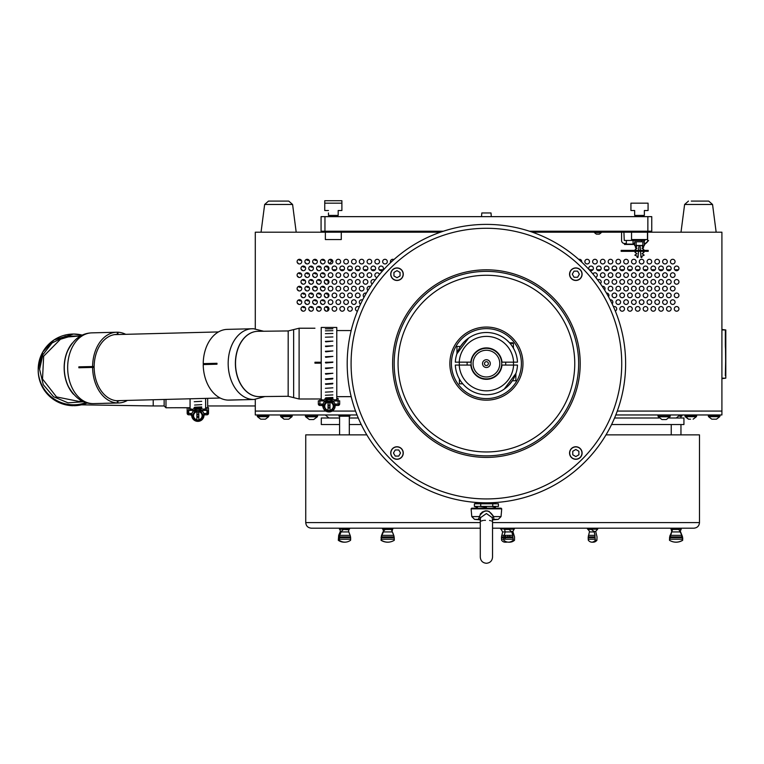 <?xml version="1.0" encoding="UTF-8"?>
<svg xmlns="http://www.w3.org/2000/svg" width="764" height="764" viewBox="0 0 764 764"><rect width="100%" height="100%" fill="white"/><g stroke="black" fill="none" stroke-linecap="round" stroke-linejoin="round"><path stroke-width="1.15" d="M505.701 365.068L505.701 362.155M467.119 362.155L467.119 365.068M470.834 362.155A15.643 15.643 0 0 1 501.996 362.155L501.652 362.155A15.309 15.309 0 0 0 471.168 362.155L459.231 362.155L459.403 365.068M459.231 362.155L455.334 362.155A31.104 31.104 0 0 1 486.41 332.502A31.104 31.104 0 0 1 517.486 362.155L513.589 362.155A27.217 27.217 0 0 0 486.41 336.389A27.217 27.217 0 0 0 459.231 362.155M513.589 362.155L501.996 362.155M456.958 353.608L456.958 346.464L460.453 346.464L463.834 342.205M464.989 341.05L466.107 340.037M467.205 339.14L468.256 338.347M469.812 337.296L469.335 337.612M468.59 338.108L456.891 353.808M507.048 340.333L509.368 342.616M501.996 365.068A15.643 15.643 0 0 1 470.834 365.068L471.168 365.068A15.309 15.309 0 0 0 501.652 365.068L513.589 365.068L513.418 362.155M459.231 365.068A27.217 27.217 0 0 0 486.41 390.834A27.217 27.217 0 0 0 513.589 365.068L517.486 365.068A31.104 31.104 0 0 1 486.41 394.721A31.104 31.104 0 0 1 455.334 365.068L470.834 365.068M515.862 373.615L515.862 380.758L512.367 380.758L508.986 385.018M507.831 386.173L506.713 387.186M505.615 388.083L504.565 388.866M503.008 389.926L503.486 389.611M504.23 389.105L515.939 373.405M465.391 386.546L464.416 385.61M509.521 342.788L512.797 342.788L513.418 343.408L510.075 343.408M459.403 379.049L459.403 383.805L462.755 383.805M501.719 363.607A15.309 15.309 0 0 1 478.761 376.862A15.309 15.309 0 0 1 478.761 350.351A15.309 15.309 0 0 1 501.719 363.607M488.358 363.607A1.948 1.948 0 0 1 485.436 365.297A1.948 1.948 0 0 1 485.436 361.926A1.948 1.948 0 0 1 488.358 363.607M490.297 363.607A3.887 3.887 0 0 1 484.471 366.978A3.887 3.887 0 0 1 484.471 360.245A3.887 3.887 0 0 1 490.297 363.607M499.771 363.607A13.36 13.36 0 0 0 479.735 352.042A13.36 13.36 0 0 0 479.735 375.181A13.36 13.36 0 0 0 499.771 363.607M599.282 234.118L596.445 234.118M644.988 239.543L644.94 240.44L624.264 240.44L623.901 232.199M647.633 240.565L647.633 232.199L647.633 240.565L648.598 240.565L644.711 244.451L644.711 243.477A2.913 2.913 0 0 0 647.633 240.565L647.633 232.199L647.633 240.565M529.462 231.225L647.862 231.225L647.461 232.199L650.775 232.199L534.179 232.199L534.179 231.311L529.71 231.311L534.179 231.311L534.179 232.199L532.346 232.199L534.179 232.199M621.581 232.199L621.581 240.565A2.913 2.913 0 0 0 624.494 243.477L626.337 243.477M634.683 244.451L624.494 244.451L624.494 243.477M633.069 240.44L633.069 244.117L626.337 244.117L626.337 240.44M642.868 241.796L642.868 245.464L636.135 245.464L636.135 241.796L641.645 241.796L641.645 240.44M648.216 251.327L648.216 250.391L621.151 250.391L621.151 251.327L648.216 251.327M643.785 249.78L642.476 250.391L643.785 249.331L642.094 248.08L643.603 246.915L642.094 246.199L644.329 245.731L644.329 241.796L641.645 241.796M638.484 251.327L638.055 257.086A0.506 0.506 0 0 1 637.539 257.554A0.506 0.506 0 0 1 637.052 257.048L637.052 256.188L634.827 255.138L636.909 253.705L635.027 252.368L636.269 251.327M638.924 245.464L638.551 250.391M644.186 255.138L641.951 256.188L641.951 257.048L641.951 256.188L641.951 257.048L641.951 256.188L644.186 255.138L642.094 253.705L643.976 252.368L642.734 251.327M635.218 249.78L636.527 250.391L635.218 249.331L636.909 248.08L635.4 246.915L636.909 246.199L634.683 245.731L634.683 241.796L637.357 241.796M644.329 241.796L644.329 240.44M636.909 248.529L635.4 247.364M636.909 253.705L635.027 252.368M637.052 257.048L637.052 256.188L637.052 257.048L637.052 256.188L634.827 255.138M640.519 251.327L640.948 257.086A0.506 0.506 0 0 0 641.474 257.554A0.506 0.506 0 0 0 641.951 257.048M640.452 250.391L640.089 245.464M642.094 253.705L643.976 252.368M642.094 248.529L643.603 247.364M395.227 456.089L398.76 456.089L400.527 453.023L398.76 449.967L395.227 449.967L393.46 453.023L395.227 456.089M403.115 453.023A6.122 6.122 0 0 0 393.938 447.723A6.122 6.122 0 0 0 393.938 458.333A6.122 6.122 0 0 0 403.115 453.023M491.309 216.642L491.004 212.965L481.817 212.965L481.511 216.642M478.971 519.377L474.568 519.377L471.78 516.598L479.2 516.598L478.971 519.377L479.735 519.52L478.579 518.441L478.961 519.377A3.066 2.789 101.8 0 1 479.429 519.434L480.346 520.017L480.604 517.61L480.308 519.109M501.108 508.165L471.713 508.165L501.108 508.165L471.713 508.165L501.108 508.165L501.719 508.834L471.101 508.834L471.713 508.165L471.101 508.834L471.78 516.598L474.568 519.377L480.25 519.873M488.931 511.24L493.62 516.598L501.041 516.598L498.252 519.377L493.821 519.386M490.507 520.666L489.543 520.437L490.517 520.676M492.217 517.61L486.41 513.551L480.604 517.61A3.066 0.793 -162.4 0 0 479.2 516.598C484.004 509.091 488.807 509.091 493.62 516.598L493.859 519.377L493.62 516.598A3.066 0.793 -17.6 0 0 492.217 517.61L492.474 520.017L493.401 519.434A3.066 2.789 78.2 0 1 493.859 519.377L493.086 519.52M480.145 514.287L480.842 513.322M481.731 512.453L482.743 511.756M483.889 511.24L487.699 510.925M486.41 502.846L480.508 503.657M480.508 506.551L486.41 507.353M477.395 502.846L474.396 503.782L474.396 506.427L477.395 507.353M474.396 503.782L480.737 503.782L480.737 506.427L474.396 506.427M480.737 503.782L492.751 503.782L492.751 506.427L480.737 506.427M492.751 503.782L498.424 503.782L498.424 506.427L492.751 506.427M495.435 502.846L492.322 503.657M492.322 506.551L495.435 507.353M491.491 521.029L492.035 520.981M486.41 510.82L485.13 510.925M485.446 520.332L484.29 520.313M483.325 520.427L482.323 520.666M482.132 520.723L481.511 520.952M480.823 521.01L481.339 521.029M578.892 454.8L578.892 451.257L575.827 449.49L572.771 451.257L572.771 454.8L575.827 456.566L578.892 454.8M575.827 446.902A6.122 6.122 0 0 0 570.527 456.089A6.122 6.122 0 0 0 581.137 456.089A6.122 6.122 0 0 0 575.827 446.902M577.594 271.134L574.06 271.134L572.293 274.19L574.06 277.256L577.594 277.256L579.36 274.19L577.594 271.134M569.705 274.19A6.122 6.122 0 0 0 578.892 279.5A6.122 6.122 0 0 0 578.892 268.89A6.122 6.122 0 0 0 569.705 274.19M393.938 272.423L393.938 275.957L396.993 277.733L400.059 275.957L400.059 272.423L396.993 270.657L393.938 272.423M396.993 280.321A6.122 6.122 0 0 0 402.294 271.134A6.122 6.122 0 0 0 391.693 271.134A6.122 6.122 0 0 0 396.993 280.321M647.461 232.199L647.461 239.543L631.541 239.543L631.541 232.199M634.645 210.52L630.93 210.52L630.93 203.167L648.073 203.167L648.073 210.52L644.367 210.52L644.367 215.419L634.645 215.419L634.645 210.52M328.463 210.52L324.748 210.52L324.748 203.167L341.89 203.167L341.89 210.52L338.185 210.52L338.185 215.419L328.463 215.419L328.463 212.965M341.279 232.199L341.279 239.543L325.359 239.543L325.359 232.199L255.291 232.199L255.291 328.845M599.406 234.118L596.321 234.118L599.406 234.118L596.321 234.118L599.406 234.118L601.344 232.562L594.382 232.562L601.344 232.562L594.382 232.562L596.321 234.118M615.803 414.957L721.913 414.957L721.913 411.07L617.283 411.07L721.913 411.07L721.913 232.199L650.775 232.199L651.749 231.225L650.775 232.199M355.546 411.07L332.159 411.07L355.546 411.07M357.017 414.957L255.291 414.957L255.291 411.07L325.846 411.07L255.291 411.07L255.291 399.419M331.5 260.409A2.33 2.33 0 0 1 329.647 259.474A2.33 2.33 0 0 0 332.397 260.228A2.33 2.33 0 0 1 331.5 260.409M323.726 260.409A2.33 2.33 0 0 1 321.864 259.474A2.33 2.33 0 0 0 324.624 260.228A2.33 2.33 0 0 1 323.726 260.409M315.952 260.409A2.33 2.33 0 0 1 314.09 259.474A2.33 2.33 0 0 0 316.85 260.228A2.33 2.33 0 0 1 315.952 260.409M308.169 260.409A2.33 2.33 0 0 1 306.316 259.474A2.33 2.33 0 0 0 309.067 260.228A2.33 2.33 0 0 1 308.169 260.409M300.395 260.409A2.33 2.33 0 0 1 298.533 259.474A2.33 2.33 0 0 0 301.293 260.228A2.33 2.33 0 0 1 300.395 260.409M327.613 267.161A2.33 2.33 0 0 1 325.76 266.225A2.33 2.33 0 0 0 328.444 266.999A2.33 2.33 0 0 1 327.613 267.161M328.453 262.663A2.33 2.33 0 0 1 329.704 263.8A2.33 2.33 0 0 0 328.453 262.663M319.839 267.161A2.33 2.33 0 0 1 317.977 266.225A2.33 2.33 0 0 0 320.737 266.98A2.33 2.33 0 0 1 319.839 267.161M320.679 262.663A2.33 2.33 0 0 1 321.921 263.8A2.33 2.33 0 0 0 320.679 262.663M312.065 267.161A2.33 2.33 0 0 1 310.203 266.225A2.33 2.33 0 0 0 312.953 266.98A2.33 2.33 0 0 1 312.065 267.161M312.896 262.663A2.33 2.33 0 0 1 314.147 263.8A2.33 2.33 0 0 0 312.896 262.663M304.282 267.161A2.33 2.33 0 0 1 302.42 266.225A2.33 2.33 0 0 0 305.18 266.98A2.33 2.33 0 0 1 304.282 267.161M305.123 262.663A2.33 2.33 0 0 1 306.374 263.8A2.33 2.33 0 0 0 305.123 262.663M297.349 262.663A2.33 2.33 0 0 1 298.59 263.8A2.33 2.33 0 0 0 297.349 262.663M323.726 273.904A2.33 2.33 0 0 1 321.864 272.977A2.33 2.33 0 0 0 324.624 273.732A2.33 2.33 0 0 1 323.726 273.904M324.566 269.406A2.33 2.33 0 0 1 325.808 270.542A2.33 2.33 0 0 0 324.566 269.406M323.726 287.407A2.33 2.33 0 0 1 321.864 286.481A2.33 2.33 0 0 0 324.624 287.226A2.33 2.33 0 0 1 323.726 287.407M324.566 282.909A2.33 2.33 0 0 1 325.808 284.046A2.33 2.33 0 0 0 324.566 282.909M323.726 300.911A2.33 2.33 0 0 1 321.864 299.985A2.33 2.33 0 0 0 324.624 300.729A2.33 2.33 0 0 1 323.726 300.911M324.566 296.413A2.33 2.33 0 0 1 325.808 297.549A2.33 2.33 0 0 0 324.566 296.413M324.566 309.917A2.33 2.33 0 0 1 325.808 311.053A2.33 2.33 0 0 0 324.566 309.917M315.952 273.904A2.33 2.33 0 0 1 314.09 272.977A2.33 2.33 0 0 0 316.85 273.732A2.33 2.33 0 0 1 315.952 273.904M316.793 269.406A2.33 2.33 0 0 1 318.034 270.542A2.33 2.33 0 0 0 316.793 269.406M315.952 287.407A2.33 2.33 0 0 1 314.09 286.481A2.33 2.33 0 0 0 316.85 287.226A2.33 2.33 0 0 1 315.952 287.407M316.793 282.909A2.33 2.33 0 0 1 318.034 284.046A2.33 2.33 0 0 0 316.793 282.909M315.952 300.911A2.33 2.33 0 0 1 314.09 299.985A2.33 2.33 0 0 0 316.85 300.729A2.33 2.33 0 0 1 315.952 300.911M316.793 296.413A2.33 2.33 0 0 1 318.034 297.549A2.33 2.33 0 0 0 316.793 296.413M316.793 309.917A2.33 2.33 0 0 1 318.034 311.053A2.33 2.33 0 0 0 316.793 309.917M308.169 273.904A2.33 2.33 0 0 1 306.316 272.977A2.33 2.33 0 0 0 309.067 273.732A2.33 2.33 0 0 1 308.169 273.904M309.009 269.406A2.33 2.33 0 0 1 310.26 270.542A2.33 2.33 0 0 0 309.009 269.406M308.169 287.407A2.33 2.33 0 0 1 306.316 286.481A2.33 2.33 0 0 0 309.067 287.226A2.33 2.33 0 0 1 308.169 287.407M309.009 282.909A2.33 2.33 0 0 1 310.26 284.046A2.33 2.33 0 0 0 309.009 282.909M308.169 300.911A2.33 2.33 0 0 1 306.316 299.985A2.33 2.33 0 0 0 309.067 300.729A2.33 2.33 0 0 1 308.169 300.911M309.009 296.413A2.33 2.33 0 0 1 310.26 297.549A2.33 2.33 0 0 0 309.009 296.413M309.009 309.917A2.33 2.33 0 0 1 310.26 311.053A2.33 2.33 0 0 0 309.009 309.917M300.395 273.904A2.33 2.33 0 0 1 298.533 272.977A2.33 2.33 0 0 0 301.293 273.732A2.33 2.33 0 0 1 300.395 273.904M301.236 269.406A2.33 2.33 0 0 1 302.477 270.542A2.33 2.33 0 0 0 301.236 269.406M300.395 287.407A2.33 2.33 0 0 1 298.533 286.481A2.33 2.33 0 0 0 301.293 287.226A2.33 2.33 0 0 1 300.395 287.407M301.236 282.909A2.33 2.33 0 0 1 302.477 284.046A2.33 2.33 0 0 0 301.236 282.909M300.395 300.911A2.33 2.33 0 0 1 298.533 299.985A2.33 2.33 0 0 0 301.293 300.729A2.33 2.33 0 0 1 300.395 300.911M301.236 296.413A2.33 2.33 0 0 1 302.477 297.549A2.33 2.33 0 0 0 301.236 296.413M301.236 309.917A2.33 2.33 0 0 1 302.477 311.053A2.33 2.33 0 0 0 301.236 309.917M327.613 280.655A2.33 2.33 0 0 1 325.76 279.729A2.33 2.33 0 0 0 328.128 280.598A2.33 2.33 0 0 1 327.613 280.655M327.613 294.159A2.33 2.33 0 0 1 325.76 293.233A2.33 2.33 0 0 0 328.128 294.102A2.33 2.33 0 0 1 327.613 294.159M327.613 307.663A2.33 2.33 0 0 1 325.76 306.727A2.33 2.33 0 0 0 328.033 307.625A2.33 2.33 0 0 1 327.613 307.663M319.839 280.655A2.33 2.33 0 0 1 317.977 279.729A2.33 2.33 0 0 0 320.737 280.474A2.33 2.33 0 0 1 319.839 280.655M320.679 276.157A2.33 2.33 0 0 1 321.921 277.294A2.33 2.33 0 0 0 320.679 276.157M319.839 294.159A2.33 2.33 0 0 1 317.977 293.233A2.33 2.33 0 0 0 320.737 293.978A2.33 2.33 0 0 1 319.839 294.159M320.679 289.661A2.33 2.33 0 0 1 321.921 290.798A2.33 2.33 0 0 0 320.679 289.661M319.839 307.663A2.33 2.33 0 0 1 317.977 306.727A2.33 2.33 0 0 0 320.737 307.481A2.33 2.33 0 0 1 319.839 307.663M320.679 303.165A2.33 2.33 0 0 1 321.921 304.301A2.33 2.33 0 0 0 320.679 303.165M312.065 280.655A2.33 2.33 0 0 1 310.203 279.729A2.33 2.33 0 0 0 312.953 280.474A2.33 2.33 0 0 1 312.065 280.655M312.896 276.157A2.33 2.33 0 0 1 314.147 277.294A2.33 2.33 0 0 0 312.896 276.157M312.065 294.159A2.33 2.33 0 0 1 310.203 293.233A2.33 2.33 0 0 0 312.953 293.978A2.33 2.33 0 0 1 312.065 294.159M312.896 289.661A2.33 2.33 0 0 1 314.147 290.798A2.33 2.33 0 0 0 312.896 289.661M312.065 307.663A2.33 2.33 0 0 1 310.203 306.727A2.33 2.33 0 0 0 312.953 307.481A2.33 2.33 0 0 1 312.065 307.663M312.896 303.165A2.33 2.33 0 0 1 314.147 304.301A2.33 2.33 0 0 0 312.896 303.165M304.282 280.655A2.33 2.33 0 0 1 302.42 279.729A2.33 2.33 0 0 0 305.18 280.474A2.33 2.33 0 0 1 304.282 280.655M305.123 276.157A2.33 2.33 0 0 1 306.374 277.294A2.33 2.33 0 0 0 305.123 276.157M304.282 294.159A2.33 2.33 0 0 1 302.42 293.233A2.33 2.33 0 0 0 305.18 293.978A2.33 2.33 0 0 1 304.282 294.159M305.123 289.661A2.33 2.33 0 0 1 306.374 290.798A2.33 2.33 0 0 0 305.123 289.661M304.282 307.663A2.33 2.33 0 0 1 302.42 306.727A2.33 2.33 0 0 0 305.18 307.481A2.33 2.33 0 0 1 304.282 307.663M305.123 303.165A2.33 2.33 0 0 1 306.374 304.301A2.33 2.33 0 0 0 305.123 303.165M297.349 276.157A2.33 2.33 0 0 1 298.59 277.294A2.33 2.33 0 0 0 297.349 276.157M297.349 289.661A2.33 2.33 0 0 1 298.59 290.798A2.33 2.33 0 0 0 297.349 289.661M297.349 303.165A2.33 2.33 0 0 1 298.59 304.301A2.33 2.33 0 0 0 297.349 303.165M676.617 266.053A2.33 2.33 0 0 0 674.602 269.539A2.33 2.33 0 0 0 678.633 269.539A2.33 2.33 0 0 0 676.617 266.053M676.617 279.548A2.33 2.33 0 0 0 674.602 283.043A2.33 2.33 0 0 0 678.633 283.043A2.33 2.33 0 0 0 676.617 279.548M676.617 293.051A2.33 2.33 0 0 0 674.602 296.537A2.33 2.33 0 0 0 678.633 296.537A2.33 2.33 0 0 0 676.617 293.051M676.617 306.555A2.33 2.33 0 0 0 674.602 310.041A2.33 2.33 0 0 0 678.633 310.041A2.33 2.33 0 0 0 676.617 306.555M668.844 266.053A2.33 2.33 0 0 0 666.829 269.539A2.33 2.33 0 0 0 670.859 269.539A2.33 2.33 0 0 0 668.844 266.053M668.844 306.555A2.33 2.33 0 0 0 666.829 310.041A2.33 2.33 0 0 0 670.859 310.041A2.33 2.33 0 0 0 668.844 306.555M661.061 266.053A2.33 2.33 0 0 0 659.045 269.539A2.33 2.33 0 0 0 663.076 269.539A2.33 2.33 0 0 0 661.061 266.053M661.061 306.555A2.33 2.33 0 0 0 659.045 310.041A2.33 2.33 0 0 0 663.076 310.041A2.33 2.33 0 0 0 661.061 306.555M653.287 266.053A2.33 2.33 0 0 0 651.272 269.539A2.33 2.33 0 0 0 655.302 269.539A2.33 2.33 0 0 0 653.287 266.053M653.287 306.555A2.33 2.33 0 0 0 651.272 310.041A2.33 2.33 0 0 0 655.302 310.041A2.33 2.33 0 0 0 653.287 306.555M645.513 266.053A2.33 2.33 0 0 0 643.498 269.539A2.33 2.33 0 0 0 647.528 269.539A2.33 2.33 0 0 0 645.513 266.053M645.513 306.555A2.33 2.33 0 0 0 643.498 310.041A2.33 2.33 0 0 0 647.528 310.041A2.33 2.33 0 0 0 645.513 306.555M637.73 266.053A2.33 2.33 0 0 0 635.715 269.539A2.33 2.33 0 0 0 639.745 269.539A2.33 2.33 0 0 0 637.73 266.053M637.73 306.555A2.33 2.33 0 0 0 635.715 310.041A2.33 2.33 0 0 0 639.745 310.041A2.33 2.33 0 0 0 637.73 306.555M629.956 266.053A2.33 2.33 0 0 0 627.941 269.539A2.33 2.33 0 0 0 631.971 269.539A2.33 2.33 0 0 0 629.956 266.053M629.956 306.555A2.33 2.33 0 0 0 627.941 310.041A2.33 2.33 0 0 0 631.971 310.041A2.33 2.33 0 0 0 629.956 306.555M622.183 266.053A2.33 2.33 0 0 0 620.167 269.539A2.33 2.33 0 0 0 624.198 269.539A2.33 2.33 0 0 0 622.183 266.053M622.183 306.555A2.33 2.33 0 0 0 620.167 310.041A2.33 2.33 0 0 0 624.198 310.041A2.33 2.33 0 0 0 622.183 306.555M614.399 266.053A2.33 2.33 0 0 0 612.384 269.539A2.33 2.33 0 0 0 616.414 269.539A2.33 2.33 0 0 0 614.399 266.053M615.306 311.024A2.33 2.33 0 0 0 614.399 306.555A2.33 2.33 0 0 0 613.473 306.746M606.626 266.053A2.33 2.33 0 0 0 604.611 269.539A2.33 2.33 0 0 0 608.641 269.539A2.33 2.33 0 0 0 606.626 266.053M598.852 266.053A2.33 2.33 0 0 0 596.837 269.539A2.33 2.33 0 0 0 600.867 269.539A2.33 2.33 0 0 0 598.852 266.053M589.636 270.208A2.33 2.33 0 0 0 593.275 269.138A2.33 2.33 0 0 0 591.069 266.053A2.33 2.33 0 0 0 589.111 269.635M381.093 266.053A2.33 2.33 0 0 0 379.078 269.539A2.33 2.33 0 0 0 383.108 269.539A2.33 2.33 0 0 0 381.093 266.053M373.309 266.053A2.33 2.33 0 0 0 371.294 269.539A2.33 2.33 0 0 0 375.325 269.539A2.33 2.33 0 0 0 373.309 266.053M365.536 266.053A2.33 2.33 0 0 0 363.521 269.539A2.33 2.33 0 0 0 367.551 269.539A2.33 2.33 0 0 0 365.536 266.053M357.762 266.053A2.33 2.33 0 0 0 355.747 269.539A2.33 2.33 0 0 0 359.777 269.539A2.33 2.33 0 0 0 357.762 266.053M359.204 307.061A2.33 2.33 0 0 0 355.441 308.723A2.33 2.33 0 0 0 357.447 311.187M349.979 266.053A2.33 2.33 0 0 0 347.964 269.539A2.33 2.33 0 0 0 351.994 269.539A2.33 2.33 0 0 0 349.979 266.053M349.979 306.555A2.33 2.33 0 0 0 347.964 310.041A2.33 2.33 0 0 0 351.994 310.041A2.33 2.33 0 0 0 349.979 306.555M342.205 266.053A2.33 2.33 0 0 0 340.19 269.539A2.33 2.33 0 0 0 344.22 269.539A2.33 2.33 0 0 0 342.205 266.053M342.205 306.555A2.33 2.33 0 0 0 340.19 310.041A2.33 2.33 0 0 0 344.22 310.041A2.33 2.33 0 0 0 342.205 306.555M334.431 266.053A2.33 2.33 0 0 0 332.416 269.539A2.33 2.33 0 0 0 336.447 269.539A2.33 2.33 0 0 0 334.431 266.053M334.431 306.555A2.33 2.33 0 0 0 332.416 310.041A2.33 2.33 0 0 0 336.447 310.041A2.33 2.33 0 0 0 334.431 306.555M326.648 266.053A2.33 2.33 0 0 0 324.633 269.539A2.33 2.33 0 0 0 328.663 269.539A2.33 2.33 0 0 0 326.648 266.053M326.648 306.555A2.33 2.33 0 0 0 324.633 310.041A2.33 2.33 0 0 0 328.663 310.041A2.33 2.33 0 0 0 326.648 306.555M318.874 266.053A2.33 2.33 0 0 0 316.859 269.539A2.33 2.33 0 0 0 320.89 269.539A2.33 2.33 0 0 0 318.874 266.053M318.874 306.555A2.33 2.33 0 0 0 316.859 310.041A2.33 2.33 0 0 0 320.89 310.041A2.33 2.33 0 0 0 318.874 306.555M311.101 266.053A2.33 2.33 0 0 0 309.086 269.539A2.33 2.33 0 0 0 313.116 269.539A2.33 2.33 0 0 0 311.101 266.053M311.101 306.555A2.33 2.33 0 0 0 309.086 310.041A2.33 2.33 0 0 0 313.116 310.041A2.33 2.33 0 0 0 311.101 306.555M303.318 266.053A2.33 2.33 0 0 0 301.303 269.539A2.33 2.33 0 0 0 305.333 269.539A2.33 2.33 0 0 0 303.318 266.053M303.318 279.548A2.33 2.33 0 0 0 301.303 283.043A2.33 2.33 0 0 0 305.333 283.043A2.33 2.33 0 0 0 303.318 279.548M672.731 259.302A2.33 2.33 0 0 0 670.716 262.787A2.33 2.33 0 0 0 674.746 262.787A2.33 2.33 0 0 0 672.731 259.302M672.731 272.796A2.33 2.33 0 0 0 670.716 276.291A2.33 2.33 0 0 0 674.746 276.291A2.33 2.33 0 0 0 672.731 272.796M672.731 286.299A2.33 2.33 0 0 0 670.716 289.795A2.33 2.33 0 0 0 674.746 289.795A2.33 2.33 0 0 0 672.731 286.299M672.731 299.803A2.33 2.33 0 0 0 670.716 303.289A2.33 2.33 0 0 0 674.746 303.289A2.33 2.33 0 0 0 672.731 299.803M664.957 259.302A2.33 2.33 0 0 0 662.942 262.787A2.33 2.33 0 0 0 666.972 262.787A2.33 2.33 0 0 0 664.957 259.302M664.957 299.803A2.33 2.33 0 0 0 662.942 303.289A2.33 2.33 0 0 0 666.972 303.289A2.33 2.33 0 0 0 664.957 299.803M657.174 259.302A2.33 2.33 0 0 0 655.159 262.787A2.33 2.33 0 0 0 659.189 262.787A2.33 2.33 0 0 0 657.174 259.302M657.174 299.803A2.33 2.33 0 0 0 655.159 303.289A2.33 2.33 0 0 0 659.189 303.289A2.33 2.33 0 0 0 657.174 299.803M649.4 259.302A2.33 2.33 0 0 0 647.385 262.787A2.33 2.33 0 0 0 651.415 262.787A2.33 2.33 0 0 0 649.4 259.302M649.4 299.803A2.33 2.33 0 0 0 647.385 303.289A2.33 2.33 0 0 0 651.415 303.289A2.33 2.33 0 0 0 649.4 299.803M641.617 259.302A2.33 2.33 0 0 0 639.602 262.787A2.33 2.33 0 0 0 643.632 262.787A2.33 2.33 0 0 0 641.617 259.302M641.617 299.803A2.33 2.33 0 0 0 639.602 303.289A2.33 2.33 0 0 0 643.632 303.289A2.33 2.33 0 0 0 641.617 299.803M633.843 259.302A2.33 2.33 0 0 0 631.828 262.787A2.33 2.33 0 0 0 635.858 262.787A2.33 2.33 0 0 0 633.843 259.302M633.843 299.803A2.33 2.33 0 0 0 631.828 303.289A2.33 2.33 0 0 0 635.858 303.289A2.33 2.33 0 0 0 633.843 299.803M626.069 259.302A2.33 2.33 0 0 0 624.054 262.787A2.33 2.33 0 0 0 628.084 262.787A2.33 2.33 0 0 0 626.069 259.302M626.069 299.803A2.33 2.33 0 0 0 624.054 303.289A2.33 2.33 0 0 0 628.084 303.289A2.33 2.33 0 0 0 626.069 299.803M618.286 259.302A2.33 2.33 0 0 0 616.271 262.787A2.33 2.33 0 0 0 620.301 262.787A2.33 2.33 0 0 0 618.286 259.302M618.286 299.803A2.33 2.33 0 0 0 616.271 303.289A2.33 2.33 0 0 0 620.301 303.289A2.33 2.33 0 0 0 618.286 299.803M610.512 259.302A2.33 2.33 0 0 0 608.497 262.787A2.33 2.33 0 0 0 612.527 262.787A2.33 2.33 0 0 0 610.512 259.302M612.126 303.814A2.33 2.33 0 0 0 610.149 299.832M602.739 259.302A2.33 2.33 0 0 0 600.724 262.787A2.33 2.33 0 0 0 604.754 262.787A2.33 2.33 0 0 0 602.739 259.302M594.955 259.302A2.33 2.33 0 0 0 592.94 262.787A2.33 2.33 0 0 0 596.971 262.787A2.33 2.33 0 0 0 594.955 259.302M587.182 259.302A2.33 2.33 0 0 0 585.167 262.787A2.33 2.33 0 0 0 589.197 262.787A2.33 2.33 0 0 0 587.182 259.302M581.681 262.109A2.33 2.33 0 0 0 578.711 259.407M393.89 259.598A2.33 2.33 0 0 0 390.633 262.587M384.98 259.302A2.33 2.33 0 0 0 382.965 262.787A2.33 2.33 0 0 0 386.995 262.787A2.33 2.33 0 0 0 384.98 259.302M377.206 259.302A2.33 2.33 0 0 0 375.191 262.787A2.33 2.33 0 0 0 379.221 262.787A2.33 2.33 0 0 0 377.206 259.302M369.423 259.302A2.33 2.33 0 0 0 367.408 262.787A2.33 2.33 0 0 0 371.438 262.787A2.33 2.33 0 0 0 369.423 259.302M361.649 259.302A2.33 2.33 0 0 0 359.634 262.787A2.33 2.33 0 0 0 363.664 262.787A2.33 2.33 0 0 0 361.649 259.302M362.585 300.004A2.33 2.33 0 0 0 359.395 301.551A2.33 2.33 0 0 0 360.532 304.167M353.875 259.302A2.33 2.33 0 0 0 351.86 262.787A2.33 2.33 0 0 0 355.89 262.787A2.33 2.33 0 0 0 353.875 259.302M353.875 299.803A2.33 2.33 0 0 0 351.86 303.289A2.33 2.33 0 0 0 355.89 303.289A2.33 2.33 0 0 0 353.875 299.803M346.092 259.302A2.33 2.33 0 0 0 344.077 262.787A2.33 2.33 0 0 0 348.107 262.787A2.33 2.33 0 0 0 346.092 259.302M346.092 299.803A2.33 2.33 0 0 0 344.077 303.289A2.33 2.33 0 0 0 348.107 303.289A2.33 2.33 0 0 0 346.092 299.803M338.318 259.302A2.33 2.33 0 0 0 336.303 262.787A2.33 2.33 0 0 0 340.333 262.787A2.33 2.33 0 0 0 338.318 259.302M338.318 299.803A2.33 2.33 0 0 0 336.303 303.289A2.33 2.33 0 0 0 340.333 303.289A2.33 2.33 0 0 0 338.318 299.803M330.535 259.302A2.33 2.33 0 0 0 328.52 262.787A2.33 2.33 0 0 0 332.56 262.787A2.33 2.33 0 0 0 330.535 259.302M330.535 299.803A2.33 2.33 0 0 0 328.52 303.289A2.33 2.33 0 0 0 332.56 303.289A2.33 2.33 0 0 0 330.535 299.803M322.761 259.302A2.33 2.33 0 0 0 320.746 262.787A2.33 2.33 0 0 0 324.776 262.787A2.33 2.33 0 0 0 322.761 259.302M322.761 299.803A2.33 2.33 0 0 0 320.746 303.289A2.33 2.33 0 0 0 324.776 303.289A2.33 2.33 0 0 0 322.761 299.803M314.988 259.302A2.33 2.33 0 0 0 312.973 262.787A2.33 2.33 0 0 0 317.003 262.787A2.33 2.33 0 0 0 314.988 259.302M314.988 299.803A2.33 2.33 0 0 0 312.973 303.289A2.33 2.33 0 0 0 317.003 303.289A2.33 2.33 0 0 0 314.988 299.803M307.204 259.302A2.33 2.33 0 0 0 305.189 262.787A2.33 2.33 0 0 0 309.219 262.787A2.33 2.33 0 0 0 307.204 259.302M307.204 299.803A2.33 2.33 0 0 0 305.189 303.289A2.33 2.33 0 0 0 309.219 303.289A2.33 2.33 0 0 0 307.204 299.803M299.431 259.302A2.33 2.33 0 0 0 297.416 262.787A2.33 2.33 0 0 0 301.446 262.787A2.33 2.33 0 0 0 299.431 259.302M299.431 272.796A2.33 2.33 0 0 0 297.416 276.291A2.33 2.33 0 0 0 301.446 276.291A2.33 2.33 0 0 0 299.431 272.796M668.844 279.548A2.33 2.33 0 0 0 666.829 283.043A2.33 2.33 0 0 0 670.859 283.043A2.33 2.33 0 0 0 668.844 279.548M668.844 293.051A2.33 2.33 0 0 0 666.829 296.537A2.33 2.33 0 0 0 670.859 296.537A2.33 2.33 0 0 0 668.844 293.051M661.061 279.548A2.33 2.33 0 0 0 659.045 283.043A2.33 2.33 0 0 0 663.076 283.043A2.33 2.33 0 0 0 661.061 279.548M661.061 293.051A2.33 2.33 0 0 0 659.045 296.537A2.33 2.33 0 0 0 663.076 296.537A2.33 2.33 0 0 0 661.061 293.051M653.287 279.548A2.33 2.33 0 0 0 651.272 283.043A2.33 2.33 0 0 0 655.302 283.043A2.33 2.33 0 0 0 653.287 279.548M653.287 293.051A2.33 2.33 0 0 0 651.272 296.537A2.33 2.33 0 0 0 655.302 296.537A2.33 2.33 0 0 0 653.287 293.051M645.513 279.548A2.33 2.33 0 0 0 643.498 283.043A2.33 2.33 0 0 0 647.528 283.043A2.33 2.33 0 0 0 645.513 279.548M645.513 293.051A2.33 2.33 0 0 0 643.498 296.537A2.33 2.33 0 0 0 647.528 296.537A2.33 2.33 0 0 0 645.513 293.051M637.73 279.548A2.33 2.33 0 0 0 635.715 283.043A2.33 2.33 0 0 0 639.745 283.043A2.33 2.33 0 0 0 637.73 279.548M637.73 293.051A2.33 2.33 0 0 0 635.715 296.537A2.33 2.33 0 0 0 639.745 296.537A2.33 2.33 0 0 0 637.73 293.051M629.956 279.548A2.33 2.33 0 0 0 627.941 283.043A2.33 2.33 0 0 0 631.971 283.043A2.33 2.33 0 0 0 629.956 279.548M629.956 293.051A2.33 2.33 0 0 0 627.941 296.537A2.33 2.33 0 0 0 631.971 296.537A2.33 2.33 0 0 0 629.956 293.051M622.183 279.548A2.33 2.33 0 0 0 620.167 283.043A2.33 2.33 0 0 0 624.198 283.043A2.33 2.33 0 0 0 622.183 279.548M622.183 293.051A2.33 2.33 0 0 0 620.167 296.537A2.33 2.33 0 0 0 624.198 296.537A2.33 2.33 0 0 0 622.183 293.051M614.399 279.548A2.33 2.33 0 0 0 612.384 283.043A2.33 2.33 0 0 0 616.414 283.043A2.33 2.33 0 0 0 614.399 279.548M614.399 293.051A2.33 2.33 0 0 0 612.384 296.537A2.33 2.33 0 0 0 616.414 296.537A2.33 2.33 0 0 0 614.399 293.051M606.626 279.548A2.33 2.33 0 0 0 604.611 283.043A2.33 2.33 0 0 0 608.641 283.043A2.33 2.33 0 0 0 606.626 279.548M608.507 296.747A2.33 2.33 0 0 0 606.415 293.061M600.447 283.759C594.106 275.174 594.106 275.174 600.447 283.759L600.37 283.654A2.33 2.33 0 0 0 598.852 279.548A2.33 2.33 0 0 0 597.629 279.891M374.943 280.216A2.33 2.33 0 0 0 371.056 281.333A2.33 2.33 0 0 0 372.249 283.95M365.536 279.548A2.33 2.33 0 0 0 363.521 283.043A2.33 2.33 0 0 0 367.551 283.043A2.33 2.33 0 0 0 365.536 279.548M366.328 293.185A2.33 2.33 0 0 0 364.075 297.186M357.762 279.548A2.33 2.33 0 0 0 355.747 283.043A2.33 2.33 0 0 0 359.777 283.043A2.33 2.33 0 0 0 357.762 279.548M357.762 293.051A2.33 2.33 0 0 0 355.747 296.537A2.33 2.33 0 0 0 359.777 296.537A2.33 2.33 0 0 0 357.762 293.051M349.979 279.548A2.33 2.33 0 0 0 347.964 283.043A2.33 2.33 0 0 0 351.994 283.043A2.33 2.33 0 0 0 349.979 279.548M349.979 293.051A2.33 2.33 0 0 0 347.964 296.537A2.33 2.33 0 0 0 351.994 296.537A2.33 2.33 0 0 0 349.979 293.051M342.205 279.548A2.33 2.33 0 0 0 340.19 283.043A2.33 2.33 0 0 0 344.22 283.043A2.33 2.33 0 0 0 342.205 279.548M342.205 293.051A2.33 2.33 0 0 0 340.19 296.537A2.33 2.33 0 0 0 344.22 296.537A2.33 2.33 0 0 0 342.205 293.051M334.431 279.548A2.33 2.33 0 0 0 332.416 283.043A2.33 2.33 0 0 0 336.447 283.043A2.33 2.33 0 0 0 334.431 279.548M334.431 293.051A2.33 2.33 0 0 0 332.416 296.537A2.33 2.33 0 0 0 336.447 296.537A2.33 2.33 0 0 0 334.431 293.051M326.648 279.548A2.33 2.33 0 0 0 324.633 283.043A2.33 2.33 0 0 0 328.663 283.043A2.33 2.33 0 0 0 326.648 279.548M326.648 293.051A2.33 2.33 0 0 0 324.633 296.537A2.33 2.33 0 0 0 328.663 296.537A2.33 2.33 0 0 0 326.648 293.051M318.874 279.548A2.33 2.33 0 0 0 316.859 283.043A2.33 2.33 0 0 0 320.89 283.043A2.33 2.33 0 0 0 318.874 279.548M318.874 293.051A2.33 2.33 0 0 0 316.859 296.537A2.33 2.33 0 0 0 320.89 296.537A2.33 2.33 0 0 0 318.874 293.051M311.101 279.548A2.33 2.33 0 0 0 309.086 283.043A2.33 2.33 0 0 0 313.116 283.043A2.33 2.33 0 0 0 311.101 279.548M664.957 272.796A2.33 2.33 0 0 0 662.942 276.291A2.33 2.33 0 0 0 666.972 276.291A2.33 2.33 0 0 0 664.957 272.796M664.957 286.299A2.33 2.33 0 0 0 662.942 289.795A2.33 2.33 0 0 0 666.972 289.795A2.33 2.33 0 0 0 664.957 286.299M657.174 272.796A2.33 2.33 0 0 0 655.159 276.291A2.33 2.33 0 0 0 659.189 276.291A2.33 2.33 0 0 0 657.174 272.796M657.174 286.299A2.33 2.33 0 0 0 655.159 289.795A2.33 2.33 0 0 0 659.189 289.795A2.33 2.33 0 0 0 657.174 286.299M649.4 272.796A2.33 2.33 0 0 0 647.385 276.291A2.33 2.33 0 0 0 651.415 276.291A2.33 2.33 0 0 0 649.4 272.796M649.4 286.299A2.33 2.33 0 0 0 647.385 289.795A2.33 2.33 0 0 0 651.415 289.795A2.33 2.33 0 0 0 649.4 286.299M641.617 272.796A2.33 2.33 0 0 0 639.602 276.291A2.33 2.33 0 0 0 643.632 276.291A2.33 2.33 0 0 0 641.617 272.796M641.617 286.299A2.33 2.33 0 0 0 639.602 289.795A2.33 2.33 0 0 0 643.632 289.795A2.33 2.33 0 0 0 641.617 286.299M633.843 272.796A2.33 2.33 0 0 0 631.828 276.291A2.33 2.33 0 0 0 635.858 276.291A2.33 2.33 0 0 0 633.843 272.796M633.843 286.299A2.33 2.33 0 0 0 631.828 289.795A2.33 2.33 0 0 0 635.858 289.795A2.33 2.33 0 0 0 633.843 286.299M626.069 272.796A2.33 2.33 0 0 0 624.054 276.291A2.33 2.33 0 0 0 628.084 276.291A2.33 2.33 0 0 0 626.069 272.796M626.069 286.299A2.33 2.33 0 0 0 624.054 289.795A2.33 2.33 0 0 0 628.084 289.795A2.33 2.33 0 0 0 626.069 286.299M618.286 272.796A2.33 2.33 0 0 0 616.271 276.291A2.33 2.33 0 0 0 620.301 276.291A2.33 2.33 0 0 0 618.286 272.796M618.286 286.299A2.33 2.33 0 0 0 616.271 289.795A2.33 2.33 0 0 0 620.301 289.795A2.33 2.33 0 0 0 618.286 286.299M610.512 272.796A2.33 2.33 0 0 0 608.497 276.291A2.33 2.33 0 0 0 612.527 276.291A2.33 2.33 0 0 0 610.512 272.796M610.512 286.299A2.33 2.33 0 0 0 608.497 289.795A2.33 2.33 0 0 0 612.527 289.795A2.33 2.33 0 0 0 610.512 286.299M602.739 272.796A2.33 2.33 0 0 0 600.724 276.291A2.33 2.33 0 0 0 604.754 276.291A2.33 2.33 0 0 0 602.739 272.796M604.591 290.034A2.33 2.33 0 0 0 602.223 286.357M595.672 277.342A2.33 2.33 0 0 0 594.955 272.796A2.33 2.33 0 0 0 592.931 273.989M379.45 274.515A2.33 2.33 0 0 0 374.876 275.059A2.33 2.33 0 0 0 377.072 277.447L374.656 280.608M369.423 272.796A2.33 2.33 0 0 0 367.408 276.291A2.33 2.33 0 0 0 371.438 276.291A2.33 2.33 0 0 0 369.423 272.796M370.473 286.548A2.33 2.33 0 0 0 367.981 290.454M361.649 272.796A2.33 2.33 0 0 0 359.634 276.291A2.33 2.33 0 0 0 363.664 276.291A2.33 2.33 0 0 0 361.649 272.796M361.649 286.299A2.33 2.33 0 0 0 359.634 289.795A2.33 2.33 0 0 0 363.664 289.795A2.33 2.33 0 0 0 361.649 286.299M353.875 272.796A2.33 2.33 0 0 0 351.86 276.291A2.33 2.33 0 0 0 355.89 276.291A2.33 2.33 0 0 0 353.875 272.796M353.875 286.299A2.33 2.33 0 0 0 351.86 289.795A2.33 2.33 0 0 0 355.89 289.795A2.33 2.33 0 0 0 353.875 286.299M346.092 272.796A2.33 2.33 0 0 0 344.077 276.291A2.33 2.33 0 0 0 348.107 276.291A2.33 2.33 0 0 0 346.092 272.796M346.092 286.299A2.33 2.33 0 0 0 344.077 289.795A2.33 2.33 0 0 0 348.107 289.795A2.33 2.33 0 0 0 346.092 286.299M338.318 272.796A2.33 2.33 0 0 0 336.303 276.291A2.33 2.33 0 0 0 340.333 276.291A2.33 2.33 0 0 0 338.318 272.796M338.318 286.299A2.33 2.33 0 0 0 336.303 289.795A2.33 2.33 0 0 0 340.333 289.795A2.33 2.33 0 0 0 338.318 286.299M330.535 272.796A2.33 2.33 0 0 0 328.52 276.291A2.33 2.33 0 0 0 332.56 276.291A2.33 2.33 0 0 0 330.535 272.796M330.535 286.299A2.33 2.33 0 0 0 328.52 289.795A2.33 2.33 0 0 0 332.56 289.795A2.33 2.33 0 0 0 330.535 286.299M322.761 272.796A2.33 2.33 0 0 0 320.746 276.291A2.33 2.33 0 0 0 324.776 276.291A2.33 2.33 0 0 0 322.761 272.796M322.761 286.299A2.33 2.33 0 0 0 320.746 289.795A2.33 2.33 0 0 0 324.776 289.795A2.33 2.33 0 0 0 322.761 286.299M314.988 272.796A2.33 2.33 0 0 0 312.973 276.291A2.33 2.33 0 0 0 317.003 276.291A2.33 2.33 0 0 0 314.988 272.796M314.988 286.299A2.33 2.33 0 0 0 312.973 289.795A2.33 2.33 0 0 0 317.003 289.795A2.33 2.33 0 0 0 314.988 286.299M307.204 272.796A2.33 2.33 0 0 0 305.189 276.291A2.33 2.33 0 0 0 309.219 276.291A2.33 2.33 0 0 0 307.204 272.796M303.318 306.555A2.33 2.33 0 0 0 301.303 310.041A2.33 2.33 0 0 0 305.333 310.041A2.33 2.33 0 0 0 303.318 306.555M299.431 299.803A2.33 2.33 0 0 0 297.416 303.289A2.33 2.33 0 0 0 301.446 303.289A2.33 2.33 0 0 0 299.431 299.803M307.204 286.299A2.33 2.33 0 0 0 305.189 289.795A2.33 2.33 0 0 0 309.219 289.795A2.33 2.33 0 0 0 307.204 286.299M311.101 293.051A2.33 2.33 0 0 0 309.086 296.537A2.33 2.33 0 0 0 313.116 296.537A2.33 2.33 0 0 0 311.101 293.051M299.431 286.299A2.33 2.33 0 0 0 297.416 289.795A2.33 2.33 0 0 0 301.446 289.795A2.33 2.33 0 0 0 299.431 286.299M303.318 293.051A2.33 2.33 0 0 0 301.303 296.537A2.33 2.33 0 0 0 305.333 296.537A2.33 2.33 0 0 0 303.318 293.051M725.332 333.505L725.332 345.691M725.332 346.359L725.8 352.987M725.8 346.359L725.8 345.691M725.8 353.407L725.332 375.621M721.913 378.17L725.8 378.17L725.332 329.952L721.913 329.952M725.8 333.505L725.8 329.952L721.913 329.485L725.8 329.952L725.8 378.17L721.913 378.638M725.8 378.17L725.8 375.84M328.128 280.073L328.128 283.673M328.128 293.577L328.128 297.177M328.071 307.032L327.622 310.996M328.128 269.778A11.67 11.154 -90 0 1 328.463 266.923M329.704 263.8A11.67 11.154 -90 0 1 332.56 260.467M680.963 418.003L680.963 416.199L679.492 416.199M349.31 434.869L349.31 416.199L339.588 416.199L339.588 434.869M614.552 418.003L658.893 418.003M669.34 418.003L683.933 418.003L683.933 424.536L611.582 424.536M339.588 424.536L321.3 424.536L321.3 418.003L339.588 418.003M349.31 418.003L358.268 418.003M349.31 424.536L361.248 424.536M492.532 522.595L699.48 522.595L699.48 434.869L606.005 434.869M588.509 528.191L693.884 528.191L492.532 528.191L587.755 528.191L587.449 528.908L597.801 528.908L587.631 529.194L597.62 529.194L595.71 531.457L597.018 536.901L596.913 540.282A12.405 6.628 90 0 1 593.733 542.144A12.444 12.444 0 0 1 591.517 542.144A12.405 6.628 90 0 1 588.337 540.282L588.318 539.231M506.379 528.191L511.918 528.191L506.379 528.191M589.856 528.191L595.395 528.191L589.856 528.191M366.825 434.869L305.743 434.869L305.743 522.595C306.077 525.995 307.949 527.857 311.349 528.191L382.783 528.191L382.477 528.908L392.839 528.908L382.659 529.194C383.089 528.755 383.308 529.509 383.308 531.457L385.19 529.433L391.311 529.433L393.766 535.344L381.866 535.344L383.662 531.457M513.857 528.191L492.532 528.191M480.289 528.191L311.349 528.191M504.88 528.191C516.941 528.191 496.399 528.191 504.88 528.191M669.646 536.901L669.484 540.282A12.405 12.339 -90 0 0 682.519 540.282L682.013 535.344L678.833 529.433L672.645 529.433L669.646 536.901L682.29 536.901M669.455 539.231L682.519 539.231M669.55 537.675L682.405 537.675L669.55 537.675M682.548 536.901L680.409 531.457L682.758 539.231M682.749 539.231L682.663 537.675M682.519 540.282L682.72 540.282A12.444 12.444 0 0 1 669.484 540.282L671.785 531.457L671.107 529.194L681.096 529.194L670.926 528.908L681.278 528.908L680.208 531.457M669.99 535.344L681.966 535.344M669.904 536.901L669.799 537.675M681.278 528.908L670.926 528.507L676.617 528.191M588.605 535.344L589.541 531.457L588.07 529.433L591.393 529.433L594.058 531.457L595.07 535.344L588.49 535.344L588.299 536.901M588.175 537.675L588.232 536.901L595.022 536.901L595.08 537.675L588.175 537.675M595.08 537.675L595.213 539.231L588.194 539.231L588.242 537.675M594.917 535.344L595.022 536.901M595.213 539.231L595.337 540.282L596.913 540.282M595.337 540.282A12.405 6.628 90 0 1 591.517 542.144M514.334 528.908L500.525 528.908L514.334 528.908L512.873 531.457L514.535 536.901L514.506 540.282A12.405 8.91 90 0 1 510.495 542.115A12.444 12.444 0 0 1 507.812 542.115A12.405 8.91 90 0 1 503.801 540.282L503.743 537.675M505.195 539.231L505.262 537.675M505.338 536.901L505.587 535.344M501.184 529.433L502.626 531.925L505.243 531.925L504.536 529.433L509.005 529.433L511.756 531.925L512.835 535.344L504.164 535.344L505.243 531.925L511.756 531.925M503.82 536.901L504.164 535.344M503.686 537.675L503.762 536.901L512.892 536.901L512.969 537.675L501.451 537.675L501.509 536.901L503.762 536.901M512.969 537.675L513.207 540.282L514.506 540.282M513.207 540.282A12.405 8.91 90 0 1 507.812 542.115M513.102 539.231L503.772 539.231M512.711 535.344L512.892 536.901M514.153 529.194L509.311 529.194M501.528 537.675L501.48 539.231L503.677 539.231M507.945 536.901L507.774 535.344M509.836 536.901L509.655 535.344M504.078 535.344L501.757 535.344L501.576 536.901M502.626 531.925L501.881 535.344M501.604 539.231L501.623 540.282A12.405 6.207 -90 0 0 504.632 542.144A12.405 6.207 -90 0 0 506.379 541.8M504.632 542.144A12.444 12.444 0 0 0 506.78 542.144A12.405 6.207 -90 0 0 507.334 542.048M510.887 528.507L501.079 528.191M387.654 542.154A12.405 12.224 -90 0 1 381.035 540.282L381.542 535.344L383.318 531.457L382.277 533.329M381.389 535.946L381.542 535.344L381.389 535.946M381.035 540.282L381.924 535.344M393.766 535.344L394.119 536.901L381.599 536.901M381.379 539.231L394.31 539.231L394.119 536.901L394.224 537.675L381.494 537.675M394.31 539.231L394.272 540.282A12.405 12.224 -90 0 1 381.36 540.282M350.619 539.231L350.59 540.282A12.405 10.744 -90 0 1 346.312 542.048A12.444 12.444 0 0 1 342.578 542.048A12.405 10.744 -90 0 1 338.309 540.282L338.691 535.344L340.295 531.457L340.037 529.433M338.309 540.282L339.235 540.282L339.684 535.344L341.269 531.457L343.466 529.433L348.776 529.777L349.444 529.194L339.445 529.194L340.114 529.777M345.433 529.433L343.466 529.433M348.852 529.433L348.604 531.457L350.141 535.344M350.504 536.901L350.198 535.344L339.779 535.344M339.436 537.675L350.638 537.675L350.542 536.901L339.531 536.901M350.6 537.675L350.676 539.231L339.302 539.231M346.312 542.048A12.405 10.744 -90 0 1 339.235 540.282M349.625 528.908L339.264 528.507L349.444 529.194M260.992 419.188L265.394 419.188L260.992 419.188M268.68 416.046L268.68 416.666L257.449 416.666L260.734 419.188M690.522 419.188L688.736 419.188M696.415 416.046L696.415 416.666L685.184 416.666L688.469 419.188L685.184 416.046M669.933 416.179L669.933 416.8L658.301 416.8L661.939 419.541L664.117 419.541L661.939 419.541M664.117 419.541L666.294 419.541L664.117 419.541M317.318 416.179L317.318 416.8L305.686 416.8L309.324 419.541L311.502 419.541L309.324 419.541M313.336 419.541L309.668 419.541L313.336 419.541M712.191 419.188L716.47 419.188L712.191 419.188M719.745 416.046L719.745 416.666L708.524 416.666L711.8 419.188M292.01 416.046L292.01 416.666L280.78 416.666L284.065 419.188L286.395 419.188L284.456 419.188M288.343 419.188L284.065 419.188L280.78 416.046M257.229 414.957L257.229 416.046L268.899 416.046L268.899 414.957M657.995 414.957L657.995 416.179L670.238 416.179L670.238 414.957M679.588 416.046L681.937 416.046L681.937 414.957M684.974 414.957L684.974 416.046L696.634 416.046L696.634 414.957M305.38 414.957L305.38 416.179L317.623 416.179L317.623 414.957M344.449 416.046C325.044 416.046 363.855 416.046 344.449 416.046C333.114 416.046 355.776 416.046 344.449 416.046M708.304 414.957L708.304 416.046L719.965 416.046L719.965 414.957M280.56 414.957L280.56 416.046L292.23 416.046L292.23 414.957M271.306 201.085L288.735 201.085L268.508 201.085L264.65 204.475L261.04 232.199M681.001 232.199L684.611 204.475L712.554 204.475L708.696 201.085L691.267 201.085M336.781 398.445L338.118 398.445L338.118 400.985L339.674 400.813L339.674 403.908A1.557 1.547 0 0 1 338.118 405.455L336.17 405.455L336.17 404.08L338.118 404.08L338.118 405.455M328.033 405.245A2.598 2.579 180 0 0 329.981 405.245M322.857 405.779A6.141 6.112 0 0 1 322.857 405.732L322.857 405.827A6.141 6.112 0 0 1 329.007 399.725A6.141 6.112 0 0 1 335.148 405.827A6.141 6.112 0 0 1 329.007 411.939A6.141 6.112 0 0 1 322.857 405.827A1.557 1.547 180 0 0 321.835 405.455L319.887 405.464L319.887 404.08L318.33 403.908L318.33 400.813L325.139 400.985M332.875 400.985L338.118 400.985L338.118 404.08L339.674 403.908M336.17 404.08A3.113 3.094 180 0 0 334.985 404.309M329.981 402.991A2.598 2.579 180 0 0 328.033 402.991M328.033 407.785A2.598 2.579 180 0 0 329.981 407.785M322.857 405.732A6.141 6.112 0 0 1 328.014 399.696L329.991 399.696A6.141 6.112 0 0 1 335.148 405.779M328.033 410.545L331.748 410.545L334.479 405.827L331.748 401.11L326.266 401.11L323.525 405.827L326.266 411.051L328.033 411.051L328.033 402.189A4.278 4.259 180 0 0 328.033 410.478M328.033 410.717L331.748 411.051L334.479 405.827M331.748 411.051L331.748 410.545M331.748 401.11L331.748 401.625L326.266 401.625L326.266 401.11M328.033 401.625L328.033 402.189M324.719 406.257A4.278 4.259 180 0 0 328.033 410.325M326.266 401.625L323.525 406.333M329.981 402.189L329.981 410.478A4.278 4.259 180 0 0 329.981 402.189M329.981 410.325A4.278 4.259 180 0 0 329.981 402.036M325.12 399.343L332.894 399.343L332.894 398.455L325.12 398.455L325.12 399.343L321.291 400.813M321.291 400.231L321.291 399.706M336.723 400.985L336.781 400.393L332.894 399.343M335.692 399.706L336.781 399.706L336.781 327.45L321.224 327.45L321.224 399.706L322.322 399.706M332.894 367.713L325.397 368.057L325.76 368.649L332.894 367.713M332.894 356.416L325.397 356.74L325.76 357.332L332.894 356.416M332.894 345.815L325.397 346.111L325.76 346.636L332.894 345.815M332.894 336.953L325.397 337.182L332.894 336.953M332.894 330.707L325.397 330.85L332.894 330.707M332.894 328.768L325.397 328.854L332.894 328.778M332.894 333.457L325.397 333.648L332.894 333.457M332.894 341.107L325.397 341.374L325.76 341.852L332.894 341.107M332.894 350.953L325.397 351.278L325.76 351.841L332.894 350.953M332.894 362.041L325.397 362.384L325.76 362.986L332.894 362.041M332.894 373.281L325.397 373.615L325.76 374.188L332.894 373.281M332.607 362.384L325.76 362.986M323.344 406.629L321.835 405.464L319.887 405.464A1.557 1.547 0 0 1 318.33 403.908L318.33 400.813M329.981 405.044A2.598 2.579 0 0 1 328.033 405.044L329.981 405.044M325.76 397.805L332.894 397.49L325.76 397.805M332.865 391.722L325.397 392.133L332.865 391.722M332.865 394.931L325.397 395.255L332.865 394.931M332.865 387.816L325.397 388.303L332.865 387.816M332.865 378.333L325.397 378.925L325.76 379.469L332.607 378.925L332.865 378.333M332.865 383.318L325.397 383.862L325.76 384.359L332.607 383.862L332.865 383.318M201.734 407.9L193.96 407.9L193.96 408.788L201.734 408.788L201.734 407.9M192.184 415.988L190.675 414.823A1.557 1.547 180 0 1 191.697 415.196A6.141 6.102 0 0 1 196.854 409.132L198.831 409.132A6.141 6.102 0 0 1 203.988 415.205A1.557 1.547 180 0 1 205.01 414.814L205.01 413.458A3.113 3.085 180 0 0 203.816 413.696M193.96 408.788L190.131 410.182M190.131 409.638L190.131 409.017M205.564 410.373L205.621 409.791L201.734 408.788M203.988 415.263A6.141 6.102 0 0 1 197.847 421.365A6.141 6.102 0 0 1 191.697 415.263A6.141 6.102 0 0 1 197.847 409.17A6.141 6.102 0 0 1 203.988 415.263L203.988 415.148M195.107 410.554L192.366 415.836L195.107 420.544L198.821 419.971A4.278 4.25 180 0 0 198.821 411.691L198.821 410.745L195.107 411.127L195.107 410.554L200.588 410.554L203.32 415.836L200.588 410.554M198.821 411.691L198.821 420.544L200.588 420.544L203.32 415.836M200.588 411.127L198.821 411.127M196.873 411.127L196.873 419.971A4.278 4.25 180 0 1 196.873 411.691M193.569 415.75A4.278 4.25 180 0 0 196.873 419.799M195.107 411.127L192.366 415.836M198.821 419.799A4.278 4.25 180 0 0 202.126 415.75M196.873 420.162L198.821 420.162M190.064 398.789L190.064 409.017L191.621 409.017M204.064 409.017L205.621 409.017L205.621 398.388M198.821 412.379A2.598 2.579 180 0 0 196.873 412.379M196.873 417.163A2.598 2.579 180 0 0 198.821 417.163M208.515 413.267A1.557 1.547 0 0 1 206.958 414.814L206.958 414.823A1.557 1.557 0 0 0 208.515 413.267L208.515 407.718L208.515 413.267L206.958 413.458L206.958 410.373L201.658 410.373M188.727 407.785L188.727 410.373L194.027 410.373M188.727 410.373L188.727 413.458L190.675 413.458L190.675 414.823L188.727 414.823L188.727 413.458L187.17 413.267L187.17 407.785L187.17 413.267A1.557 1.557 0 0 0 188.727 414.823A1.557 1.547 0 0 1 187.17 413.267M208.515 407.718L207.665 407.546M196.873 414.317A2.598 2.579 180 0 0 198.821 414.317M198.821 414.088A2.598 2.579 0 0 1 196.873 414.088L198.821 414.088M194.6 407.25L201.734 406.945L194.6 407.25M201.706 401.31L194.237 401.711L201.706 401.31M194.6 405.054L201.734 404.614L194.6 405.054M205.621 407.785L207.665 407.785L207.665 398.34M207.665 407.737L205.621 407.737M190.064 407.737L176.551 407.737L190.064 407.785M164.145 399.457L164.145 405.951L165.979 407.785L176.551 407.737M165.979 407.775L165.979 399.41M104.21 403.296L104.21 403.325A35.383 25.011 88.5 0 1 103.885 403.325A35.383 25.011 88.5 0 1 103.551 403.316L117.303 402.953A35.383 25.011 -91.5 0 1 92.616 367.417L78.864 367.771A35.383 25.011 88.5 0 1 78.864 366.835L94.153 366.519A33.205 23.474 -91.5 0 1 117.303 334.393L117.303 332.216A35.383 25.011 -91.5 0 0 116.72 332.225L91.775 332.865A35.383 25.011 88.5 0 0 67.662 368.238A35.383 25.011 88.5 0 0 92.683 403.612A35.383 25.011 88.5 0 0 93.59 403.612L92.377 403.612C83.085 403.678 75.13 398.063 68.531 386.746A32.661 23.092 88.5 0 1 67.604 351.001C73.344 339.292 81.395 333.247 91.775 332.865M117.303 402.953L117.303 400.775A33.205 23.474 -91.5 0 1 94.153 367.455L92.616 367.417M127.416 400.403A35.383 25.011 -91.5 0 1 118.544 402.972A35.383 25.011 -91.5 0 1 117.962 402.972L104.21 403.325M120.75 400.575A33.205 23.474 -91.5 0 1 117.962 400.794L117.962 402.972M78.864 366.835L94.153 366.519M92.616 366.481A35.383 25.011 -91.5 0 1 116.72 332.225M74.051 405.703L74.051 405.197L74.051 405.703A35.383 35.373 0 0 0 87.316 402.934M73.115 405.703L73.115 405.197L73.115 405.703A35.383 35.373 0 0 1 38.2 370.798L38.2 370.292A35.383 35.373 0 0 1 38.2 369.824L38.2 369.423A35.383 35.373 180 0 1 82.254 335.119L73.583 334.04L54.034 339.932L42.774 352.023L38.2 369.423A35.383 35.373 180 0 0 85.969 402.561M73.115 405.197A35.383 35.373 0 0 0 74.051 405.197M83.763 401.759L68.025 402.829L53.499 396.697L43.271 384.655L39.594 369.279L42.87 354.725L52.038 342.988L65.36 336.284L80.277 335.921M60.385 339.312L43.663 356.205L42.517 379.02L56.526 396.936L78.826 401.387M117.303 332.254L117.962 332.235A35.383 25.011 -91.5 0 1 125.707 334.326M117.962 332.235L117.962 334.412A33.205 23.474 -91.5 0 1 119.05 334.498M216.976 363.358L203.224 363.635L216.976 363.282A35.383 25.011 -91.5 0 0 216.976 364.218L203.224 364.571A35.383 25.011 88.5 0 0 227.911 400.107L241.663 399.753A35.383 25.011 -91.5 0 0 242.322 399.773L228.579 400.126A35.383 25.011 88.5 0 0 229.152 400.116L254.106 399.476A35.383 25.011 -91.5 0 1 228.188 364.743A35.383 25.011 -91.5 0 1 252.282 328.73A35.383 25.011 -91.5 0 1 253.19 328.73M227.911 329.37A35.383 25.011 88.5 0 0 227.338 329.37A35.383 25.011 88.5 0 0 203.224 363.635M321.224 362.231L314.949 362.231L314.949 363.167L321.224 363.167M314.949 328.224L299.106 328.224L299.106 398.999L321.224 398.97M332.846 362.231L325.75 362.231M288.19 330.946L257.783 331.309A32.661 23.092 -91.5 0 0 235.541 364.562A32.661 23.092 -91.5 0 0 259.464 396.611L288.152 396.277L288.19 330.946L293.634 329.59L293.643 397.633L299.106 398.999M259.397 396.621A32.661 23.092 -91.5 0 1 259.33 396.621A32.661 23.092 -91.5 0 1 235.407 364.562A32.661 23.092 -91.5 0 1 257.649 331.318A32.661 23.092 -91.5 0 1 257.716 331.309M229.735 400.097A35.383 25.011 88.5 0 0 230.394 400.04M341.89 203.167L341.89 200.722L324.748 200.722L324.748 203.167M338.185 212.965L338.185 210.52M372.851 444.123L373.739 445.374M374.274 446.1L375.468 447.704M374.675 446.644L375.076 447.179M375.898 448.258L376.442 448.974M373.281 444.734L375.84 448.181M372.851 283.1L373.739 281.849M374.675 280.579L375.076 280.044M377.32 277.131L376.442 278.249M376.719 277.895L377.101 277.408M375.468 279.519L374.666 280.598M566.258 477.643C574.843 471.302 574.843 471.302 566.258 477.643L566.315 477.605M566.506 477.471L568.168 476.278M568.903 475.743L569.973 474.95M571.061 474.129L571.768 473.575M572.408 473.088L572.885 472.706M567.528 476.746L569.39 475.389M405.904 477.175L406.563 477.643C397.977 471.302 397.977 471.302 406.563 477.643M400.699 473.308L402.848 474.95M399.954 472.715L401.052 473.575M402.322 474.549L403.392 475.361M599.062 445.393L600.447 443.454C594.106 452.049 594.106 452.049 600.447 443.454L600.399 443.521M600.275 443.703L599.081 445.374M595.519 450.072L598.174 446.606M598.155 446.634L597.754 447.179M596.99 448.181L596.378 448.974M596.101 449.327L595.643 449.91M595.5 450.091L598.193 446.587M600.275 283.52L599.081 281.849M598.546 281.123L598.174 280.608M598.145 280.579L597.754 280.044M596.932 278.965L596.378 278.249M595.882 277.618L598.193 280.636M595.5 277.131L599.539 282.489M390.729 453.023A6.265 6.265 0 0 0 400.126 458.457A6.265 6.265 0 0 0 400.126 447.599A6.265 6.265 0 0 0 390.729 453.023M396.993 267.925A6.265 6.265 0 0 0 391.569 277.332A6.265 6.265 0 0 0 402.427 277.332A6.265 6.265 0 0 0 396.993 267.925M582.101 274.19A6.265 6.265 0 0 0 572.694 268.766A6.265 6.265 0 0 0 572.694 279.624A6.265 6.265 0 0 0 582.101 274.19M575.827 459.298A6.265 6.265 0 0 0 581.261 449.891A6.265 6.265 0 0 0 570.402 449.891A6.265 6.265 0 0 0 575.827 459.298M451.419 363.607A35.001 35.001 0 0 0 503.906 393.918A35.001 35.001 0 0 0 503.906 333.305A35.001 35.001 0 0 0 451.419 363.607M449.862 363.607A36.548 36.548 0 0 1 504.689 331.958A36.548 36.548 0 0 1 504.689 395.265A36.548 36.548 0 0 1 449.862 363.607M394.176 363.607A92.234 92.234 0 0 0 532.527 443.492A92.234 92.234 0 0 0 532.527 283.731A92.234 92.234 0 0 0 394.176 363.607M392.62 363.607A93.791 93.791 0 0 1 533.31 282.384A93.791 93.791 0 0 1 533.31 444.839A93.791 93.791 0 0 1 392.62 363.607M351.087 363.607A135.323 135.323 0 0 0 554.072 480.804A135.323 135.323 0 0 0 554.072 246.419A135.323 135.323 0 0 0 351.087 363.607M347.2 363.607A139.21 139.21 0 0 1 556.02 243.047A139.21 139.21 0 0 1 556.02 484.166A139.21 139.21 0 0 1 347.2 363.607M372.383 443.454C378.715 452.049 378.715 452.049 372.383 443.454M372.383 283.759C378.715 275.174 378.715 275.174 372.383 283.759L373.758 281.821M443.11 231.311L438.651 231.311L438.651 232.199L438.651 231.311L443.11 231.311M438.651 232.199L325.368 232.199L324.958 231.225L443.359 231.225M322.045 232.199L321.071 231.225L322.045 232.199L325.359 232.199M321.071 216.642L324.958 216.642L324.958 231.225L321.071 231.225L321.071 216.642M647.862 216.642L651.749 216.642L651.749 231.225L647.862 231.225L647.862 216.642L324.958 216.642M633.069 243.477L634.683 243.477M678.48 269.778L674.755 269.778M670.696 269.778L666.982 269.778M662.923 269.778L659.208 269.778M655.149 269.778L651.425 269.778M647.366 269.778L643.651 269.778M639.592 269.778L635.877 269.778M631.818 269.778L628.094 269.778M624.035 269.778L620.32 269.778M616.261 269.778L612.547 269.778M608.488 269.778L604.763 269.778M600.705 269.778L596.99 269.778M592.931 269.778L589.245 269.778M351.841 269.778L348.126 269.778M344.067 269.778L340.343 269.778M336.284 269.778L332.569 269.778M382.945 269.778L379.231 269.778M375.172 269.778L371.457 269.778M367.398 269.778L363.674 269.778M359.615 269.778L355.9 269.778M480.289 522.595L305.743 522.595M671.489 531.925L680.514 531.925M594.268 531.925L589.407 531.925M594.058 531.457L595.71 531.457M597.801 528.908L587.449 528.507M511.508 531.457L512.873 531.457M392.285 531.925L383.347 531.925M392.658 529.194L391.989 531.457L393.03 533.329M392.839 528.908L382.477 528.507M340.295 531.457L341.269 531.457M348.842 531.925L340.983 531.925M296.193 232.199L292.593 204.475L264.65 204.475L268.508 201.085M323.029 404.309A3.113 3.094 180 0 0 321.835 404.08L319.887 404.08L319.887 398.999M329.981 406.992A4.278 4.25 0 0 1 328.033 406.992M321.835 405.464L321.835 404.08M205.01 413.458L206.958 413.458L206.958 414.823L205.01 414.814L206.958 414.823M191.879 413.696A3.113 3.085 180 0 0 190.675 413.458M206.958 410.612L208.515 410.803A1.557 1.547 0 0 1 206.958 412.34M206.958 407.785L206.958 410.373M198.821 416.055A4.278 4.25 0 0 1 196.873 416.055M188.727 412.34A1.557 1.547 0 0 1 187.17 410.803L188.727 410.612M153.22 399.744L153.22 405.951L164.145 405.951M72.255 343.16A32.661 23.092 88.5 0 0 73.573 394.329M398.063 363.607A88.347 88.347 0 0 0 530.588 440.121A88.347 88.347 0 0 0 530.588 287.102A88.347 88.347 0 0 0 398.063 363.607M513.418 343.408L513.418 348.174M351.182 330.554L336.781 330.554M351.182 396.659L336.781 396.659M644.711 244.451L648.598 240.565L644.329 244.451M492.532 557.157C492.169 560.871 490.135 562.915 486.41 563.278C482.695 562.915 480.651 560.871 480.289 557.157C480.651 560.871 482.695 562.915 486.41 563.278C490.135 562.915 492.169 560.871 492.532 557.157L492.532 519.539M492.579 519.873L498.252 519.377L501.041 516.598L501.719 508.834M480.289 519.539L480.289 557.157M635.829 215.419L635.829 216.642M643.173 215.419L643.173 216.642M680.008 414.957L676.216 418.003M325.216 414.957L329.017 418.003M207.665 405.951L255.291 405.951M671.241 424.536L671.241 434.869M680.963 424.536L680.963 434.869M485.77 507.353L485.77 508.165M699.48 522.595C699.146 525.995 697.284 527.857 693.884 528.191M588.003 529.433L587.449 528.908M503.973 528.507L504.154 529.194M381.083 537.675L381.188 536.901M382.277 540.969A12.444 12.444 0 0 0 393.03 540.969M268.68 416.666L265.394 419.188M257.449 416.046L257.449 416.666M696.415 416.666L693.139 419.188M658.301 416.179L658.301 416.8M669.933 416.8L666.294 419.541M305.686 416.179L305.686 416.8M317.318 416.8L313.679 419.541M719.745 416.666L716.47 419.188M708.524 416.046L708.524 416.666M292.01 416.666L288.735 419.188M292.593 204.475L288.735 201.085L292.593 204.475M708.696 201.085L712.554 204.475L716.154 232.199M684.611 204.475L688.459 201.085L684.611 204.475M153.22 405.951L81.404 404.824M80.717 335.902L68.216 336.924L60.671 339.187M82.522 401.205L78.3 401.434M118.544 402.972L93.59 403.612M218.466 331.929L114.514 334.613M220.166 398.015L116.214 400.699M293.634 329.59L299.106 328.224M288.152 396.277L293.643 397.633M254.106 399.476L265.06 396.497M227.338 329.37L253.495 328.73L263.456 331.184"/></g></svg>
